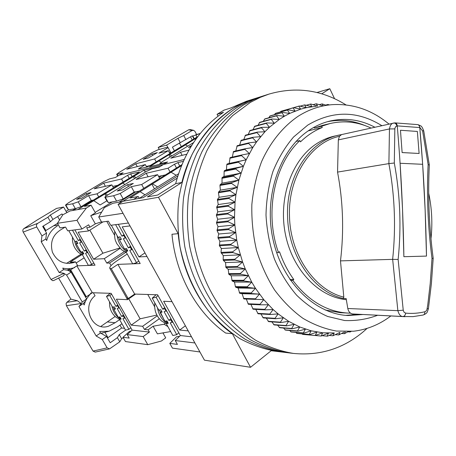 <?xml version="1.0" encoding="UTF-8"?>
<svg xmlns="http://www.w3.org/2000/svg" width="456" height="456" viewBox="0 0 456 456"><rect width="100%" height="100%" fill="white"/><g stroke="black" fill="none" stroke-linecap="round" stroke-linejoin="round"><path stroke-width="0.68" d="M271.371 350.573L276.986 351.433C264.394 349.319 252.111 345.095 240.141 338.768C228.53 331.261 217.9 321.873 208.244 310.616C194.501 292.245 185.09 271.012 180.017 246.924C177.652 230.867 177.236 214.839 178.769 198.839C181.408 183.124 185.837 168.344 192.056 154.493C202.521 134.657 216.834 118.799 233.552 108.055L243.202 102.971L253.194 99.123C220.476 109.195 191.976 140.915 181.858 182.463L158.466 197.283L178.176 233.671C181.927 274.945 203.273 313.34 232.36 333.724L250.538 367.285L271.371 350.573M346.326 299.677C318.744 297.107 292.399 269.815 285.359 234.019C278.2 198.263 291.76 160.096 316.071 144.062C321.907 140.18 328.058 137.518 334.533 136.082L341.498 134.605M334.55 98.69L329.796 88.715L321.742 93.816M316.977 92.517L329.796 88.715M250.538 367.285L204.459 360.172L118.053 204.345L158.466 197.283M232.36 333.724L225.674 333.062C196.827 312.919 175.68 275.002 171.969 234.253L178.176 233.671M177.823 175.902L143.133 197.665L122.972 201.284L118.053 204.345M181.858 182.463L175.645 183.682L157.639 195.054L147.391 196.895L177.127 178.205M346.03 104.92C321.782 89.878 296.092 86.269 268.96 94.101L246.451 101.266L230.491 108.095L224.021 110.135L217.062 114.313L223.48 112.319C200.138 128.073 184.195 151.859 175.645 183.682M276.632 252.578L278.462 252.493C264.32 213.163 274.107 164.616 299.86 140.59L300.487 141.867C307.11 135.455 314.366 130.667 322.255 127.503L308.239 130.855M289.93 279.545L293.807 279.539C287.827 271.28 283.056 262.012 279.5 251.735L278.462 252.493M217.062 114.313L218.025 116.2M313.774 127.406L314.344 128.005L321.645 126.244L322.255 127.503M371.059 128.062C357.76 121.832 344.092 120.327 330.058 123.536L321.645 126.244M293.807 279.539L292.792 280.315C308.319 300.8 326.701 311.716 347.934 313.078L350.556 313.152M299.86 140.59L296.018 141.463M292.792 280.315L290.461 280.315M139.314 198.349L178.49 173.821M330.058 123.536L322.705 125.32L314.344 128.005M325.179 309.989L340.375 312.696L347.934 313.078M268.96 94.101L260.239 97.379L250.372 102.395L232.691 115.556C222.693 125.639 214.063 137.398 206.802 150.845C200.475 165.078 195.972 180.28 193.298 196.45C191.748 212.918 192.187 229.419 194.615 245.949C199.813 270.75 209.424 292.604 223.446 311.511C233.29 323.087 244.12 332.732 255.941 340.438C268.128 346.936 280.617 351.262 293.413 353.417L287.839 352.744C275.11 350.601 262.69 346.315 250.578 339.874C238.824 332.23 228.063 322.677 218.281 311.209C204.351 292.484 194.809 270.841 189.656 246.28C187.245 229.909 186.817 213.573 188.356 197.26C191.024 181.249 195.499 166.189 201.791 152.082C212.371 131.892 226.854 115.761 243.755 104.857L253.513 99.699L263.608 95.806L253.513 99.699L243.755 104.857C226.854 115.761 212.371 131.892 201.791 152.082C195.499 166.189 191.024 181.249 188.356 197.26C186.817 213.573 187.245 229.909 189.656 246.28C194.809 270.841 204.351 292.484 218.281 311.209C228.063 322.677 238.824 332.23 250.578 339.874C262.69 346.315 275.11 350.601 287.839 352.744L282.361 352.083C269.701 349.957 257.355 345.699 245.311 339.315C233.632 331.74 222.933 322.272 213.214 310.912C199.38 292.364 189.901 270.927 184.788 246.605C182.4 230.394 181.978 214.212 183.517 198.058C186.168 182.195 190.625 167.278 196.878 153.301C207.4 133.289 221.798 117.295 238.602 106.47L248.309 101.352L258.352 97.476L248.309 101.352L238.602 106.47C221.798 117.295 207.4 133.289 196.878 153.301C190.625 167.278 186.168 182.195 183.517 198.058C181.978 214.212 182.4 230.394 184.788 246.605C189.901 270.927 199.38 292.364 213.214 310.912C222.933 322.272 233.632 331.74 245.311 339.315C257.355 345.699 269.701 349.957 282.361 352.083L271.177 350.732M293.413 353.417C319.776 355.965 343.14 348.68 363.5 331.569L367.103 328.377M390.843 315.962C379.626 324.501 367.217 329.591 353.605 331.221L336.505 331.067C324.98 328.964 313.779 324.712 302.921 318.311C292.444 310.718 282.999 301.279 274.58 289.987C266.931 277.795 260.883 264.446 256.437 249.939C253.023 235.022 251.495 219.912 251.849 204.596C253.302 189.462 256.551 175.127 261.601 161.595C270.328 142.186 283.005 126.62 298.161 116.251C308.951 109.446 320.312 105.575 332.236 104.652C352.978 103.478 371.908 109.953 389.014 124.089M428.691 193.184C431.878 208.306 432.641 223.497 430.977 238.756M316.128 106.254L306.272 107.701L300.658 109.155L289.691 113.424L284.384 116.234L279.232 119.483L269.462 127.264L264.902 131.773L256.534 141.947L252.766 147.573L246.177 159.788L243.384 166.332L238.893 180.131L235.929 194.689L235.045 202.162L234.504 217.335L234.846 224.956L236.755 240.095L238.311 247.54L242.592 262L245.294 268.949L251.74 282.121L255.451 288.283L263.762 299.638L273.104 309.527L278.109 313.882L288.642 321.315L299.729 326.98L311.163 330.811L322.74 332.8L334.271 332.948L327.687 336.123L327.089 336.14L328.525 333.102L321.166 336.038L322.74 332.8L315.221 335.473L316.948 332.036L309.875 334.562L309.276 334.436L311.163 330.811L303.952 333.097L303.354 332.92L305.417 329.124L298.076 331.153L297.483 330.931L299.729 326.98L292.273 328.742L291.692 328.474L294.131 324.37L286.573 325.863L285.998 325.544L288.642 321.315L280.999 322.529L280.44 322.164L283.296 317.815L275.572 318.738L275.031 318.328L278.109 313.882L270.328 314.515L269.804 314.059L273.104 309.527L265.289 309.863L264.788 309.367L268.316 304.773L260.473 304.813L260 304.277L263.762 299.638L255.919 299.37L255.468 298.8L259.47 294.131L251.632 293.567L251.216 292.957L255.451 288.283L247.648 287.422L247.266 286.778L251.74 282.121L243.988 280.964L243.635 280.292L248.349 275.663L240.66 274.221L240.34 273.52L245.294 268.949L237.69 267.222L237.411 266.498L242.592 262L235.091 260L234.851 259.253L240.261 254.853L232.885 252.59L232.68 251.832L238.311 247.54L231.067 245.026L230.907 244.251L236.755 240.095L229.664 237.348L229.545 236.561L235.598 232.554L228.673 229.585L228.593 228.792L234.846 224.956L228.103 221.776L228.068 220.983L234.504 217.335L227.954 213.967L227.96 213.174L234.572 209.72L228.228 206.186L228.279 205.399L235.045 202.162L228.918 198.474L229.015 197.693L235.929 194.689L230.029 190.864L230.166 190.101L237.217 187.33L231.551 183.397L231.728 182.651L238.893 180.131L233.466 176.107L233.683 175.378L240.956 173.12L235.775 169.028L236.031 168.321L243.384 166.332L238.459 162.188L238.75 161.51L246.177 159.788L241.503 155.621L241.834 154.972L249.312 153.53L244.889 149.357L245.254 148.736L252.766 147.573L248.605 143.412L248.999 142.831L256.534 141.947L252.624 137.826L253.046 137.279L260.587 136.675L256.922 132.611L257.378 132.097L264.902 131.773L261.487 127.783L261.966 127.315L269.462 127.264L266.293 123.371L266.794 122.943L274.25 123.166L271.309 119.381L271.833 118.999L279.232 119.483L276.518 115.824L277.06 115.488L284.384 116.234L281.899 112.723L282.452 112.432L289.691 113.424L287.417 110.073L287.981 109.828L295.123 111.064L293.048 107.884L293.63 107.684L300.658 109.155L298.777 106.157L299.364 106.009L306.272 107.701L304.568 104.897L311.938 106.698L310.405 104.105L310.998 104.048L317.518 106.111M377.596 315.29C367.012 319.274 356.016 321.018 344.616 320.517L327.653 316.47C316.532 311.579 306.193 304.483 296.622 295.192C287.73 284.766 280.354 272.779 274.506 259.23C269.695 245.043 266.863 230.337 266.002 215.112C266.332 199.933 268.635 185.415 272.922 171.547C278.263 158.386 285.154 146.866 293.59 136.994L307.743 125.104C332.692 110.375 357.396 110.563 381.86 125.668M374.86 127.218C360.303 119.569 345.22 117.54 329.602 121.136C322.631 122.852 315.974 125.782 309.63 129.92C280.115 148.895 263.596 195.499 272.859 238.779C281.956 282.121 314.765 314.059 347.934 315.523L362.668 314.526M345.779 315.37L358.308 314.304M364.885 125.514C352.71 120.424 340.256 119.153 327.516 121.689M277.06 115.488L264.936 118.856L263.226 121.359M282.452 112.432L270.265 115.847L268.704 117.813M287.981 109.828L275.737 113.282L274.387 114.695M293.63 107.684L281.318 111.173L280.269 112.005M298.777 106.157L286.334 109.754M351.131 331.455L350.077 331.974L350.293 331.518M347.996 331.723L344.479 333.678L345.272 331.968M344.246 332.059L338.768 334.949L339.914 332.447M339.737 332.458L332.965 335.77L334.271 332.948M317.61 106.105L316.259 103.774L322.204 105.649M323.07 105.564L322.113 103.9L326.125 105.256M328.274 105.045L327.932 104.475L329.403 104.926M350.077 331.974L347.871 331.803M308.33 334.892L321.166 336.038M301.975 333.872L303.069 334.43L315.826 335.553M295.705 332.39L297.192 333.456L309.875 334.562M289.543 330.44L291.338 332.014L303.952 333.097M283.495 328.041L285.53 330.11L298.076 331.153M277.59 325.179L279.802 327.744L292.273 328.742M271.844 321.873L274.17 324.917L286.573 325.863M266.275 318.128L268.664 321.645L280.999 322.529M260.917 313.956L263.306 317.935L275.572 318.738M255.787 309.379L258.13 313.796L270.328 314.515M250.903 304.397L253.16 309.242L265.289 309.863M246.291 299.045L248.412 304.289L260.473 304.813M241.834 154.972L230.12 157.599L229.186 163.43L227.077 164.006L226.792 164.673L226.438 169.78L224.392 170.681L224.135 171.376L224.044 176.369L222.066 177.595L222.015 183.175L220.128 184.714L219.957 185.45L220.362 190.158L218.584 192.01L218.452 192.757L219.097 197.294L217.444 199.443L218.219 204.544L216.714 206.984L217.746 211.875L216.383 215.374L217.672 219.25L216.526 223.018L217.996 226.643L217.084 230.656L218.726 234.008L217.939 237.485L219.855 241.315L219.439 245.773L221.377 248.531L221.023 252.43L223.28 255.622L223.155 259.698L223.394 260.427L225.56 262.548L225.954 267.49L228.2 269.285L228.878 274.341L231.186 275.794L232.155 280.942L234.509 282.053L235.381 286.636L235.763 287.263L238.146 288.032L239.691 293.282L242.079 293.704L243.914 298.965L255.919 299.37M245.254 148.736L233.506 151.489L232.303 157.109M248.999 142.831L237.205 145.698L235.792 150.953M253.046 137.279L241.207 140.254L239.628 145.111M257.378 132.097L245.482 135.17L243.778 139.604M261.966 127.315L250.019 130.479L248.235 134.463M266.794 122.943L254.79 126.181L252.972 129.698M271.833 118.999L259.772 122.305L257.976 125.326M344.479 333.678L341.789 333.461M338.768 334.949L335.53 334.675M332.965 335.77L329.112 335.439M327.089 336.14L322.534 335.741M315.221 335.473L302.47 334.351M309.276 334.436L296.594 333.33M303.354 332.92L290.746 331.843M297.483 330.931L284.943 329.887M291.692 328.474L279.22 327.476M285.998 325.544L273.6 324.609M280.44 322.164L268.111 321.292M275.031 318.328L262.776 317.536M269.804 314.059L257.617 313.352M264.788 309.367L252.664 308.758M260 304.277L247.944 303.764M255.468 298.8L243.475 298.401M259.47 294.131L242.079 293.704M251.632 293.567L239.691 293.282M251.216 292.957L239.28 292.684M255.451 288.283L238.146 288.032M247.648 287.422L235.763 287.263M247.266 286.778L235.381 286.636M251.74 282.121L234.509 282.053M243.988 280.964L232.155 280.942M243.635 280.292L231.808 280.286M248.349 275.663L231.186 275.794M240.66 274.221L228.878 274.341M240.34 273.52L228.564 273.657M245.294 268.949L228.2 269.285M237.69 267.222L225.954 267.49M237.411 266.498L225.674 266.783M242.592 262L225.56 262.548M235.091 260L223.394 260.427M234.851 259.253L223.155 259.698M240.261 254.853L223.28 255.622M232.885 252.59L221.223 253.177M232.68 251.832L221.023 252.43M238.311 247.54L221.377 248.531M231.067 245.026L219.439 245.773M230.907 244.251L219.279 245.014M236.755 240.095L219.855 241.315M229.664 237.348L218.053 238.254M229.545 236.561L217.939 237.485M235.598 232.554L218.726 234.008M228.673 229.585L217.084 230.656M228.593 228.792L217.01 229.881M234.846 224.956L217.996 226.643M228.103 221.776L216.526 223.018M228.068 220.983L216.492 222.243M234.504 217.335L217.672 219.25M227.954 213.967L216.383 215.374M227.96 213.174L216.395 214.599M234.572 209.72L217.746 211.875M228.228 206.186L216.663 207.754M228.279 205.399L216.714 206.984M235.045 202.162L218.219 204.544M228.918 198.474L217.352 200.207M229.015 197.693L217.444 199.443M235.929 194.689L219.097 197.294M230.029 190.864L218.452 192.757M230.166 190.101L218.584 192.01M237.217 187.33L220.362 190.158M231.551 183.397L219.957 185.45M231.728 182.651L220.128 184.714M238.893 180.131L222.015 183.175M233.466 176.107L221.855 178.307M233.683 175.378L222.066 177.595M240.956 173.12L224.044 176.369M235.775 169.028L224.135 171.376M236.031 168.321L224.392 170.681M243.384 166.332L226.438 169.78M325.681 105.085L327.932 104.475M238.459 162.188L226.792 164.673M238.75 161.51L227.077 164.006M246.177 159.788L229.186 163.43M319.388 104.652L322.113 103.9M241.503 155.621L229.795 158.238M313.01 104.68L316.259 103.774M244.889 149.357L233.147 152.093M306.557 105.188L310.405 104.105M248.605 143.412L236.812 146.273M300.054 106.174L304.568 104.897M252.624 137.826L240.785 140.79M256.922 132.611L245.037 135.671M280.742 111.367L293.048 107.884M261.487 127.783L249.546 130.935M275.173 113.527L287.417 110.073M266.293 123.371L254.294 126.603M269.718 116.132L281.899 112.723M271.309 119.381L259.253 122.681M264.406 119.187L276.518 115.824M405.184 316.692L352.767 313.967C350.174 313.54 348.521 311.716 347.803 308.507L346.144 298.56L343.157 298.48L343.807 297.124C314.902 290.341 290.227 254.927 289.503 216.338C287.844 177.241 310.821 142.221 339.481 136.304L341.567 134.594M393.95 123.012L394.719 122.892C396.116 122.858 396.959 123.855 397.25 125.884L419.776 127.566L422.649 164.302L400.083 163.276L402.551 209.817L403.879 256.705C403.155 212.485 400.949 168.88 397.25 125.884L395.597 126.688L394.845 128.564L394.309 163.02C400.203 194.911 401.474 227.059 398.134 259.464L403.235 310.183L404.056 312.217L405.663 313.13C412.133 313.745 418.517 313.295 424.827 311.773L426.001 311.112L426.89 309.829L427.751 304.961L430.225 283.507L432.009 258.461C427.893 226.86 426.599 195.573 428.127 164.582L422.598 130.883L423.738 130.9L429.313 164.895M422.598 130.883L419.782 127.566C419.548 125.759 418.807 124.773 417.542 124.602L395.272 122.903M419.782 127.634C423.527 169.866 425.756 212.684 426.485 256.095L403.879 256.705L426.485 256.095L425.146 210.028L422.649 164.302M343.807 297.124L340.489 260.878C344.086 231.095 343.106 201.501 337.548 172.094L338.335 139.901L339.481 136.304M337.548 172.094L388.894 163.601L389.458 128.94C390.102 125.292 391.453 123.342 393.511 123.091L393.83 123.029C395.289 122.96 396.304 123.929 396.885 125.941M402.124 152.578L400.465 130.256L417.36 131.453L419.115 153.472L402.124 152.578L400.465 130.256M338.335 139.901L389.458 128.94L394.822 128.894M428.127 164.582L429.318 164.998C427.785 195.823 429.073 226.917 433.189 258.278L432.009 258.461M427.255 308.541L428.401 308.763C427.027 312.765 427.403 313.095 423.265 315.005M405.663 313.13C405.293 315.273 404.364 316.407 402.87 316.521L413.096 316.618L423.139 315.033C424.325 314.674 424.889 313.585 424.827 311.773M403.235 310.183L397.86 310.661C398.943 314.554 400.613 316.51 402.87 316.521L352.767 313.967M398.134 259.464L392.662 259.361L397.86 310.661L347.803 308.507M394.309 163.02L388.894 163.601M388.865 163.607C394.776 195.231 396.036 227.145 392.644 259.361L392.662 259.361M402.203 152.56L419.115 153.472M392.644 259.361L340.489 260.878M397.256 125.97L395.928 123.177M176.495 168.013L174.488 164.24L168.047 168.218L146.199 173.274L136.093 179.459L157.616 174.659L141.685 184.503L131.282 186.675L120.196 193.492L113.601 195.727L104.886 197.323C104.783 197.02 105.672 196.279 107.565 195.105L145.698 171.821L152.15 168.748L159.309 167.044L163.459 164.496L184.11 159.514L163.459 164.496L167.586 161.965L159.731 163.755L162.034 161.846L193.532 142.603M188.921 150.115L180.502 152.281L170.863 158.181L186.703 154.208M191.714 145.418L188.431 147.43L190.87 146.786M180.502 152.281L182.121 155.359M174.488 164.24L177.925 162.61L179.727 166.007M183.284 161.333L177.925 162.61M122.539 201.552L112.877 203.285L122.51 201.546L181.858 164.679M133.631 199.369L138.254 196.485L139.279 198.354M181.454 165.676L129.983 198.007L138.254 196.485M133.329 183.432L127.56 184.674L117.198 191.018L122.869 189.85L133.329 183.432M127.258 254.026L117.688 260.33C111.902 264.235 109.28 266.902 109.822 268.333L126.534 297.779M158.551 176.392L165.42 174.893M106.607 200.412L108.311 202.624L116.588 201.113L123.194 198.93L134.246 192.079L139.359 191.081M116.588 201.113L113.601 195.727M123.194 198.93L120.196 193.492M134.246 192.079L131.282 186.675M143.777 188.339L141.685 184.503M159.663 178.467L157.616 174.659M148.097 176.78L146.199 173.274M170.071 172.003L168.047 168.218M112.877 203.285L104.35 207.611L98.724 216.999L123.017 213.3L128.404 223.012L110.705 225.287L108.391 221.154L101.591 222.095L98.724 216.999M171.262 172.334L176.21 175.246M157.559 186.926L152.646 183.916M140.117 191.708L145.008 194.786M154.453 188.869L151.859 184.076M128.506 186.396L127.56 184.674M130.011 225.914L122.191 226.866L138.932 256.922L144.974 252.898M146.98 256.511L138.932 256.922M185.398 325.801L179.653 330.03L163.636 301.268L172.003 301.638M179.653 330.03L188.225 330.896M191.491 336.784L180.337 335.536L175.258 340.546L194.923 342.975L199.91 351.969L172.448 348.127L169.792 343.402L176.546 336.762L179.527 336.334M180.337 335.536L157.611 294.787L134.662 294.069L128.176 298.537L126.643 297.967M128.176 298.537L111.275 268.744L109.822 268.333M111.275 268.744L117.893 264.36L132.673 263.83M132.816 263.825L140.197 263.557L118.309 224.312M134.662 294.069L117.893 264.36M175.258 340.546L177.418 344.4L169.792 343.402M158.027 295.534L156.123 297.209L152.207 298.184L156.134 294.741M152.207 298.184L158.808 310.148L160.768 309.687L162.114 312.121L160.153 312.577L164.969 321.298L166.936 320.864L168.27 323.281L166.303 323.714L172.807 335.496L176.763 334.681L178.78 332.743M156.123 297.209L162.741 309.219L164.684 307.464M172.75 321.925L170.248 322.848L176.763 334.681M172.231 322.415L170.892 319.981L171.399 319.508M166.531 310.775L164.086 311.665L168.908 320.425L170.892 319.981M166.064 311.203L164.719 308.758L165.175 308.341M162.741 309.219L164.719 308.758M161.629 311.237L160.153 312.577M167.757 322.358L166.303 323.714M168.908 320.425L170.886 318.584M159.292 310.034L163.772 319.137M165.665 321.144L167.506 322.591M118.714 237.2L119.5 239.924M119.552 240.067L123.508 247.226M124.995 248.896L127.03 250.686M111.344 225.207L118.081 237.405L120.002 236.784L121.404 239.326L119.483 239.941L124.511 249.044L126.437 248.452L127.828 250.977L125.902 251.564L132.69 263.859L136.572 262.73L138.755 260.969M115.596 224.66L121.929 236.157L124.032 234.572M132.274 249.346L129.766 250.384L136.572 262.73M131.71 249.785L130.313 247.249L130.866 246.821M125.776 237.701L123.337 238.71L128.37 247.853L130.313 247.249M125.275 238.089L123.867 235.53L124.363 235.159M121.929 236.157L123.867 235.53M121.079 238.733L119.483 239.941M127.475 250.333L125.902 251.564M128.37 247.853L130.507 246.183M136.15 177.652L133.91 176.272L143.509 170.43L160.347 166.406L163.459 164.496L119.25 175.167L163.459 164.496L166.554 162.598L149.568 166.742L168.902 154.726L169.603 154.544L171.866 155.838M129.208 178.296L127.583 175.332L121.57 178.974L103.649 183.118L94.21 188.79L111.845 184.862L97.02 193.84L88.532 195.613L78.227 201.831L72.589 203.786L65.487 205.097L68.121 203.028L103.689 181.682L109.468 178.912L115.368 177.504L123.114 172.841L116.679 174.317L118.976 172.505L152.258 152.532L157.947 149.796L165.807 147.63L168.11 147.601L158.859 153.182L168.35 150.64L154.63 158.95L135.763 163.812L126.728 169.244L145.333 164.582L138.31 169.068L147.174 166.959L150.303 165.465L197.847 136.549M187.747 146.142L185.467 144.883L169.603 154.544M185.467 144.883L194.997 138.841L196.131 138.858M196.747 138.014L195.727 138.635M195.806 134.731L200.281 133.46L192.831 136.025L194.25 138.738M152.042 154.025L143.207 159.338L148.411 157.97L157.314 152.606L152.042 154.025L152.749 155.353M169.558 152.914L170.601 152.281L168.11 147.601M146.353 166.469L150.229 165.511M161.23 162.353L158.956 161.025M168.902 154.726L170.077 156.932M194.997 138.841L195.481 139.764M197.038 137.039L195.835 134.731M145.333 164.582L146.684 167.078M135.763 163.812L137.273 166.6M154.63 158.95L156.203 161.88M168.35 150.64L169.894 153.547M179.373 142.927L181.311 146.604M193.942 138.92L192.318 135.808L172.436 147.123L174.391 150.811M159.264 149.431L158.221 147.47L188.704 129.778L192.039 130.524L193.749 130.353L195.003 131.465L196.587 134.509M167.95 147.601L166.634 145.116L177.988 138.293L180.171 142.443M177.988 138.293L183.722 135.529L185.905 139.69M183.722 135.529L192.039 130.524M190.551 136.88L192.181 139.992M193.27 130.245L190.454 129.624L188.704 129.778M166.634 145.116L158.221 147.47M127.583 175.332L130.644 173.867L132.103 176.54M139.268 172.083L130.644 173.867M139.137 171.844L138.225 172.813L77.811 209.56L70.024 210.968L62.825 214.776L57.416 223.286L76.984 220.305L86.401 208.033L70.024 210.968M86.401 208.033L91.08 205.171L95.395 212.849L90.738 215.728L95.332 223.867L90.003 227.196L86.657 227.63L88.538 230.953L78.181 232.212L93.6 259.225L102.908 253.2L89.832 230.143M133.91 176.272L84.428 206.397L91.08 205.171M90.995 192.552L86.258 193.572L76.602 199.375L81.254 198.417L90.995 192.552M119.027 202.173L135.785 191.776M159.058 177.344L161.709 175.702M95.315 223.833L101.46 221.861M102.976 221.907L88.538 230.953M114.513 235.171L106.778 221.377M124.254 251.649L106.784 263.106L104.276 258.683L120.099 248.372M125.149 295.34L127.532 299.66L135.603 294.097M154.641 306.757L147.761 294.479M128.769 298.811L140.117 318.824L131.214 325.128L142.642 326.285L157.269 315.831M142.642 326.285L144.421 329.414L148.137 329.813L149.414 332.065L132.132 330.127L111.11 293.328L92.363 292.741L86.315 296.788L85.192 296.366L69.626 269.513L70.686 269.81L76.842 265.842L88.441 265.426M159.286 318.744L144.421 329.414M170.63 331.558L157.405 333.855L153.108 326.239L148.137 329.813M153.108 326.239L164.069 324.216L167.911 326.627M165.283 323.332L164.069 324.216M163.145 333.29L163.978 332.68M131.089 331.084L129.532 331.33L123.006 337.28L125.468 341.561L147.772 344.679L161.435 340.997L165.716 337.856L162.906 332.863M84.143 257.822L76.146 262.975M112.712 186.424L117.619 185.347M67.203 208.107L68.565 209.885L75.348 208.648L80.997 206.733L91.274 200.492L93.417 200.07M75.348 208.648L72.589 203.786M80.997 206.733L78.227 201.831M91.274 200.492L88.532 195.613M98.701 196.855L97.02 193.84M113.498 187.849L111.845 184.862M105.41 186.293L103.649 183.118M123.205 181.95L121.57 178.974M112.182 201.917L95.156 212.422M143.509 170.43L145.749 171.787M122.732 183.078L124.955 184.486M107.633 195.065L105.427 193.612M93.811 200.686L100.155 204.961L106.852 200.845M106.088 196.074L104.789 193.743M134.474 178.672L133.249 176.426M87.028 194.94L86.258 193.572M101.694 212.04L90.869 215.648M106.784 263.106L109.611 262.992L111.07 265.569M125.725 252.402L109.611 262.992M119.768 248.013L102.908 253.2M104.276 258.683L93.6 259.225M131.214 325.128L116.4 299.17L127.532 299.66M140.117 318.824L156.858 315.062M86.315 296.788L70.686 269.81M88.561 265.42L95.03 265.187L74.864 229.892M76.984 220.305L81.926 228.986L67.682 230.816L65.556 227.105L60.049 227.869L57.416 223.286M81.926 228.986L88.646 224.802L90.003 227.196M92.363 292.741L76.842 265.842M147.772 344.679L143.161 336.579L127.224 334.613L129.225 338.095L123.006 337.28M149.414 332.065L143.161 336.579M132.132 330.127L127.224 334.613M111.555 294.109L109.845 295.517L106.482 296.4L110.255 293.305M106.482 296.4L112.586 307.202L114.268 306.78L115.51 308.98L113.823 309.396L118.281 317.279L119.968 316.88L121.205 319.063L119.512 319.462L125.537 330.115L128.934 329.363L130.764 327.733M109.845 295.517L115.961 306.358L117.711 304.882M125.109 317.826L122.903 318.664L128.934 329.363M124.608 318.265L123.371 316.071L123.861 315.643M119.352 307.76L117.203 308.564L121.666 316.475L123.371 316.071M118.902 308.142L117.659 305.936L118.098 305.56M115.961 306.358L117.659 305.936M115.123 308.296L113.823 309.396M120.8 318.345L119.512 319.462M121.666 316.475L123.451 314.931M113.282 307.03L113.971 309.276M114.502 310.593L116.514 314.155M119.107 317.08L120.772 318.373M75.816 241.366L76.5 243.766M77.201 245.533L79.264 249.198M81.561 251.906L83.402 253.485M68.799 230.673L74.995 241.64L76.642 241.087L77.936 243.373L76.289 243.92L80.917 252.111L82.57 251.581L83.853 253.855L82.2 254.38L88.458 265.455L91.787 264.446L93.748 262.947M72.47 230.2L78.301 240.534L80.17 239.189M87.723 252.396L85.517 253.325L91.787 264.446M87.187 252.795L85.899 250.515L86.423 250.127M81.738 241.925L79.595 242.826L84.229 251.051L85.899 250.515M81.254 242.273L79.96 239.981L80.433 239.639M78.301 240.534L79.96 239.981M77.68 242.917L76.289 243.92M83.573 253.359L82.2 254.38M84.229 251.051L86.144 249.637M93.326 292.775L95.059 295.773C81.088 306.466 92.294 331.797 108.477 326.234L115.146 322.717L107.302 321.936L100.867 326.41M81.789 254.676L80.011 254.79L66.525 263.408M71.62 260.148L73.422 260.057L70.07 262.2L75.491 261.841L77.776 265.808M81.818 254.693L73.422 260.057M68.531 269.593L69.397 271.092M119.974 325.139L121.621 328.012L107.992 337.634L104.897 332.293M59.554 219.917L57.633 216.566M58.431 225.053L53.637 225.76L45.868 230.525L43.269 226.039M53.637 225.76L57.49 223.411M80.011 254.79L80.9 254.18M45.868 230.525L45.326 230.953M74.801 267.541C70.868 268.858 66.85 269.051 62.751 268.117L63.629 269.627L59.143 272.506L41.217 241.777L45.799 238.961L46.694 240.5C48.387 234.202 51.91 229.368 57.262 225.994M45.799 238.961L46.558 233.073L42.682 226.393L50.451 221.69L52.902 219.427L61.976 213.938L62.632 215.084M123.205 337.628L121.638 338.751L119.774 341.806L109.56 348.868L107.143 347.882L102.281 339.532L106.573 336.505L110.204 342.764L117.38 337.662L119.267 334.63L125.674 330.087M124.528 328.331L121.621 328.012M107.992 337.634L107.479 338.061M106.573 336.505L100.485 333L99.636 331.546L109.064 331.221L117.528 326.861L121.94 323.754M115.134 316.492L107.302 321.936M52.902 219.427L50.354 215.004L63.606 207.035L56.527 208.403L37.21 219.974L23.803 228.644C22.743 229.528 22.543 230.673 23.193 232.081L51.026 279.488L52.668 280.662M68.525 209.845L66.063 211.339M65.014 227.179L61.452 229.368C52.879 234.504 49.858 242.09 52.394 252.139C56.943 261.453 64.034 264.936 73.655 262.599L75.491 261.841M72.498 210.512L74.869 209.076L75.388 209.994M63.606 207.035L66.821 212.661M50.451 221.69L47.88 217.238L50.354 215.004M46.558 233.073L41.952 235.889L36.754 226.957C36.121 225.52 36.457 224.306 37.774 223.32L47.88 217.238M74.869 209.076L77.013 208.084M84.383 204.676L90.47 201.86M121.638 338.751L119.267 334.63M119.774 341.806L117.38 337.662M115.146 322.717L119.597 319.605M100.485 333L96.182 336.009L78.934 306.438L83.323 303.491L84.183 304.967L85.443 301.097M86.332 299.204L91.206 292.735M63.629 269.627L68.183 270.345L71.102 272.141L86.657 298.988L85.796 300.698L83.323 303.491M58.653 278.183L70.897 299.13L77.343 300.732L66.889 302.317L66.074 303.571L66.405 305.697L93.047 351.086L95.196 352.112L109.56 348.868M41.217 241.777L41.952 235.889M59.143 272.506L63.692 273.235L64.136 274.495L63.851 275.515L53.785 280.486L52.645 280.679M71.102 272.141L66.599 275.053L63.692 273.235M96.182 336.009L102.281 339.532M77.343 300.732L81.396 303.656L78.934 306.438M81.396 303.656L82.24 301.952L86.657 298.988M66.599 275.053L82.24 301.952M66.889 302.317L70.897 299.13M343.157 298.48C313.642 291.851 288.306 255.793 287.576 216.423C285.878 176.489 309.55 140.813 338.865 135.118L341.51 134.605M420.09 127.657L418.648 124.881L418.123 124.722M160.523 164.069L160.347 163.738M108.311 202.624L105.37 197.345M157.485 307.749C158.466 313.591 160.871 318.208 164.707 321.588L166.919 323.133M117.101 235.627C118.07 241.537 120.578 246.331 124.625 250.019L126.255 251.284M118.019 175.908L117.141 174.306M139.804 168.76L139.468 168.133M68.565 209.885L65.846 205.114M111.919 306.027C112.917 310.895 115.089 314.743 118.435 317.575L120.247 318.829M74.624 240.985C75.622 245.909 77.879 249.905 81.39 252.966L82.736 253.986M69.295 263.465L73.644 262.035M23.803 228.644L37.774 223.32M63.789 273.406L51.026 279.488M23.193 232.081L36.754 226.957M107.143 347.882L93.047 351.086M66.405 305.697L81.299 303.491M361.585 124.437L358.45 123.325M341.464 134.617L394.719 122.892M423.727 130.855C421.27 124.511 420.632 126.335 418.842 124.944M433.189 258.301L431.399 283.552L428.401 308.758M159.97 164.206L159.731 163.755M106.789 200.737L104.886 197.323M166.326 323.76L161.561 321.001C156.3 316.236 154.054 310.2 154.812 302.904M126.557 252.755L121.478 249.683L116.702 243.504C115.761 240.637 114.342 240.671 114.712 231.306M117.671 176.119L116.679 174.317M67.34 208.346L65.487 205.097M119.637 319.354L115.898 317.142C111.327 313.175 109.212 308.074 109.554 301.843M82.582 255.064L78.859 252.732C74.231 248.611 72.099 243.43 72.475 237.183M108.066 326.342L108.477 326.234M100.987 333.296L108.465 331.375M66.867 270.134L69.529 269.262"/></g></svg>
